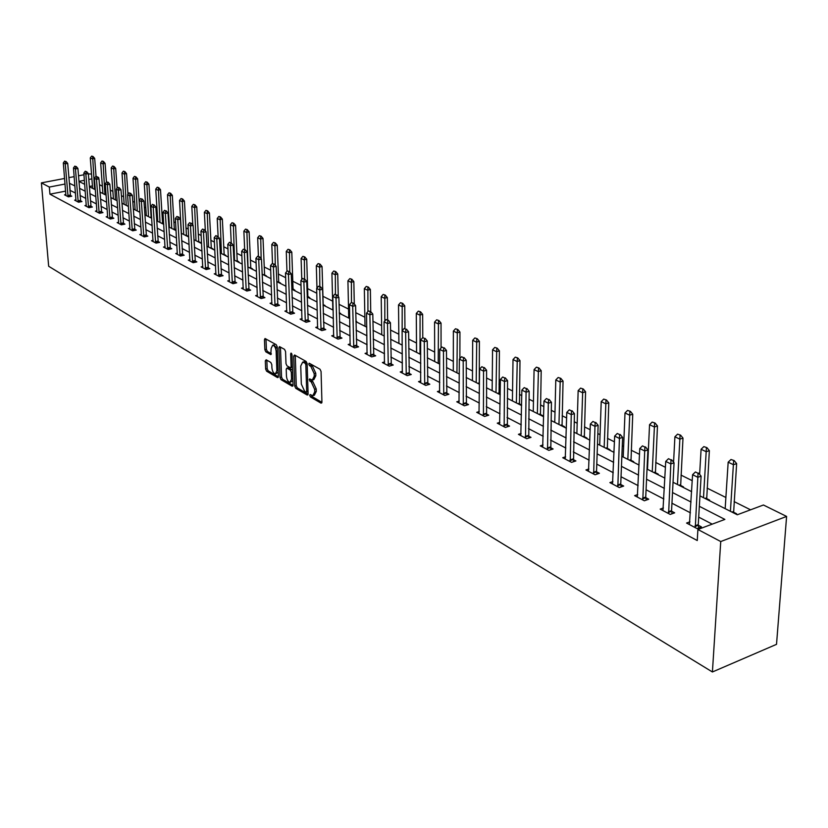 <?xml version="1.0" encoding="UTF-8"?>
<svg xmlns="http://www.w3.org/2000/svg" width="828" height="828" viewBox="0 0 828 828"><rect width="100%" height="100%" fill="white"/><g stroke="black" fill="none" stroke-linecap="round" stroke-linejoin="round"><path stroke-width="1.24" d="M309.713 395.37L310.438 396.943L320.974 403.122L321.926 402.025L321.067 371.482L320.012 369.216L309.175 363.213L308.751 364.072L309.475 365.645L310.842 366.411L314.185 373.635L314.257 376.171L312.291 380.062L309.662 378.924L309.227 379.773L311.318 382.132L314.65 389.346L314.723 391.872L312.787 395.701L310.127 394.532L309.713 395.37M311.287 395.132L311.99 396.498L321.916 402.325M310.324 363.792L312.404 365.986L310.842 366.411M310.8 379.514L312.88 381.698L311.318 382.132M266.161 359.766L265.312 360.863L265.643 369.06L266.626 371.213L277.504 377.599L278.374 376.512L277.256 346.891L276.252 344.717L265.022 338.507L264.453 339.708L264.856 349.695L265.84 351.859L270.787 354.591L271.16 348.422L272.691 345.204C274.554 345.7 275.703 347.719 276.138 351.238L276.883 370.727L275.372 373.883C273.499 373.366 272.35 371.358 271.915 367.839L271.791 364.61L270.808 362.447L266.161 359.766M65.64 191.123L49.939 194.176L49.328 187.066L41.4 182.874L48.666 266.264L712.411 671.974L776.519 644.339L786.6 516.424L763.437 505.008L737.272 514.778L699.939 495.879M49.939 194.176L697.259 540.539L697.9 529.485L720.743 541.543L712.411 671.974M294.727 386.096L295.741 388.311L307.178 395.028L308.099 393.931L307.157 363.678L306.122 361.432L294.613 354.995L293.702 356.133L294.727 386.096L296.269 385.672L297.293 387.887L308.099 394.221M292.16 386.21L281.002 379.659L280.009 377.475L278.901 347.822L279.481 346.601L284.553 349.364L285.567 351.558L286.002 363.689L287.016 365.893L290.514 367.808L291.104 366.607L290.659 353.929L291.073 353.07L292.005 354.684L293.05 385.113L292.16 386.21L292.895 386.003M712.194 524.145L698.697 517.127M690.428 512.832L671.953 503.217M663.849 499.005L646.078 489.762M638.14 485.643L621.031 476.742M613.258 472.705L596.791 464.135M589.174 460.171L573.297 451.922M565.835 448.041L550.537 440.082M543.209 436.273L528.461 428.604M521.267 424.867L507.046 417.467M499.988 413.803L486.253 406.662M479.329 403.06L466.071 396.167M459.271 392.627L446.468 385.972M439.782 382.495L427.414 376.057M420.841 372.641L408.887 366.431M402.429 363.068L390.868 357.054M384.523 353.753L373.335 347.936M367.094 344.696L356.268 339.066M350.13 335.878L339.656 330.424M333.612 327.288L323.469 322.009M317.528 318.915L307.705 313.812M301.847 310.769L292.336 305.822M286.571 302.82L277.349 298.028M271.677 295.079L262.735 290.431M257.146 287.523L248.483 283.01M242.966 280.143L234.562 275.776M229.128 272.95L220.983 268.717M215.622 265.933L207.714 261.814M202.436 259.071L194.756 255.086M189.56 252.374L182.098 248.503M176.964 245.833L169.73 242.066M164.668 239.437L157.641 235.783M152.642 233.185L145.821 229.635M140.884 227.069L134.25 223.622M129.385 221.086L122.937 217.733M118.135 215.239L111.873 211.978M107.133 209.515L101.037 206.348M96.358 203.916L90.438 200.831M85.812 198.43L80.047 195.429M75.483 193.059L69.894 190.295M689.921 521.826L686.578 523.058L696.969 528.543L701.44 526.887L698.294 525.231M663.404 507.957L660.164 509.127L670.214 514.426L674.654 512.822L671.601 511.207M637.746 494.544L634.621 495.641L644.339 500.774L648.748 499.212L645.778 497.649M612.927 481.554L609.884 482.6L619.303 487.568L623.681 486.046L620.783 484.525M588.884 468.969L585.945 469.962L595.063 474.775L599.41 473.295L596.584 471.815M565.596 456.777L562.74 457.718L571.579 462.376L575.895 460.948L573.142 459.499M543.023 444.957L540.249 445.847L548.819 450.37L553.104 448.983L550.413 447.565M521.122 433.489L518.431 434.338L526.743 438.726L530.996 437.37L528.378 435.994M499.884 422.363L497.266 423.17L505.328 427.424L509.551 426.109L506.995 424.764M479.267 411.557L476.721 412.323L484.546 416.453L488.748 415.18L486.243 413.865M459.25 401.062L456.766 401.797L464.373 405.813L468.534 404.571L466.092 403.288M439.792 390.868L437.381 391.561L444.771 395.463L448.9 394.252L446.509 393M420.893 380.952L418.533 381.625L425.716 385.413L429.825 384.233L427.486 383.012M402.511 371.317L400.214 371.958L407.2 375.643L411.268 374.494L408.991 373.293M384.637 361.939L382.391 362.55L389.191 366.142L393.228 365.013L390.992 363.844M367.239 352.811L365.055 353.401L371.668 356.889L375.674 355.802L373.49 354.653M350.306 343.92L348.174 344.489L354.612 347.895L358.586 346.829L356.444 345.7M333.819 335.268L331.728 335.816L338 339.128L341.954 338.083L339.853 336.986M317.755 326.843L315.716 327.37L321.823 330.589L325.746 329.575L323.686 328.499M302.106 318.625L300.109 319.132L306.07 322.278L309.951 321.285L307.944 320.229M286.85 310.624L284.904 311.1L290.7 314.164L294.561 313.201L292.584 312.166M271.967 302.81L270.063 303.276L275.724 306.267L279.564 305.325L277.618 304.3M257.467 295.192L255.604 295.648L261.12 298.556L264.919 297.635L263.025 296.631M243.308 287.761L241.486 288.196L246.868 291.042L250.646 290.131L248.783 289.158M229.491 280.506L227.7 280.92L232.968 283.704L236.715 282.814L234.883 281.851M216.004 273.426L214.255 273.83L219.389 276.531L223.105 275.672L221.304 274.73M202.829 266.502L201.121 266.895L206.131 269.545L209.826 268.696L208.056 267.765M189.964 259.744L188.287 260.127L193.183 262.714L196.847 261.886L195.118 260.975M177.399 253.14L175.753 253.513L180.535 256.038L184.168 255.221L182.47 254.331M165.114 246.692L163.499 247.044L168.177 249.507L171.779 248.721L170.113 247.841M153.108 240.379L151.514 240.72L156.088 243.132L159.669 242.356L158.024 241.497M141.298 235.328L141.36 234.231L139.808 234.541L144.279 236.901L147.829 236.135L146.214 235.287M129.81 229.273L129.872 228.186L128.35 228.497L132.718 230.805L136.247 230.06L134.664 229.221M118.58 223.343L118.642 222.266L117.141 222.577L121.416 224.843L124.924 224.109L123.351 223.281M107.588 217.536L107.64 216.47L106.17 216.791L110.362 219.006L113.84 218.281L112.297 217.474M96.835 211.864L96.876 210.809L95.427 211.13L99.536 213.293L102.982 212.589L101.471 211.792M86.34 205.292L84.922 205.582L88.938 207.704L92.363 207.01L90.873 206.224M76.031 199.869L74.623 200.148L78.556 202.229L81.962 201.546L80.492 200.78M65.919 194.559L64.543 194.828L68.403 196.857L71.777 196.195L70.328 195.439M750.572 509.82L734.105 501.592M725.887 497.493L707.112 488.116M692.239 480.695L680.999 475.075M665.443 467.313L655.714 462.459M639.516 454.365L631.215 450.225M623.65 446.447L622.273 445.764M614.438 441.852L607.483 438.374M600.062 434.669L597.837 433.561M590.167 429.722L584.475 426.886M577.188 423.243L574.177 421.742M566.652 417.985L562.14 415.739M554.998 412.168L551.241 410.295M543.861 406.61L540.477 404.913M533.46 401.414L529.009 399.189M521.764 395.577L519.446 394.418M512.553 390.971L507.44 388.425M500.34 384.875L499.005 384.213M492.246 380.828L486.512 377.972M472.509 370.975L466.195 367.829M453.32 361.391L446.468 357.975M434.659 352.076L427.289 348.402M416.494 343.009L408.649 339.097M398.827 334.191L390.526 330.051M381.625 325.601L372.9 321.243M364.858 317.227L355.74 312.673M348.536 309.082L339.035 304.331M332.618 301.133L322.848 296.248M316.793 293.226L307.623 288.651M301.04 285.36L292.781 281.241M285.681 277.69L278.291 274.006M270.715 270.218L264.153 266.947M256.121 262.931L250.346 260.054M241.879 255.821L236.86 253.316M227.979 248.886L223.684 246.744M214.421 242.118L210.809 240.306M201.183 235.504L198.223 234.024M188.246 229.046L185.927 227.886M175.608 222.732L173.89 221.873M168.984 219.43L168.343 219.109M163.261 216.574L162.122 215.994M157.279 213.583L156.213 213.044M151.193 210.54L150.603 210.25M145.821 207.859L144.341 207.124M134.612 202.26L132.739 201.328M123.641 196.785L121.395 195.667M112.887 191.413L110.29 190.119M102.372 186.165L99.422 184.696M92.436 185.907L89.331 186.507M735.844 514.053L736.61 513.764L733.473 512.18M708.84 500.381L709.617 500.102L706.553 498.559M682.717 487.154L683.483 486.885L680.512 485.384M657.432 474.351L658.188 474.082L655.29 472.622M632.934 461.941L633.689 461.693L630.864 460.254M609.191 449.925L609.936 449.676L607.183 448.279M586.162 438.26L586.907 438.022L584.226 436.666M563.837 426.958L564.572 426.72L561.953 425.395M542.164 415.977L542.889 415.749L540.332 414.455M521.609 404.985L519.342 403.836M500.226 394.159L498.953 393.517M356.05 321.74L356.733 321.564L355.916 321.15M340.029 313.626L340.712 313.46L339.232 312.715M324.421 305.718L325.094 305.553L323.106 304.549M309.196 298.008L309.858 297.852L307.861 296.372L306.722 259.216L304 259.857L301.102 258.471L301.775 279.564M294.333 290.493L294.996 290.328L293.04 288.879L291.798 252.126L289.096 252.747L286.271 251.401L286.964 271.284M279.843 283.145L280.495 282.99L278.632 282.048M265.695 275.983L266.347 275.827L264.505 274.906M251.878 268.986L252.519 268.841L250.718 267.92M238.381 262.155L239.023 262.01L237.201 260.644L235.587 225.392L232.958 225.961L230.391 224.74L231.24 242.873L229.459 242.314L231.24 242.863L233.134 245.109L235.142 283.186M225.195 255.479L225.837 255.334L224.098 254.455M212.31 248.959L212.941 248.814L211.233 247.945M199.714 242.573L200.345 242.438L198.668 241.59M187.407 236.342L188.028 236.208L186.383 235.369M175.36 230.246L175.981 230.112L174.304 228.849L172.317 195.315L169.792 195.832L167.494 194.746L169.45 227.255M163.716 223.902L162.547 222.908L160.497 189.705L157.982 190.202L155.747 189.136L157.765 221.335M151.659 217.805L151.1 217.516M88.368 173.921L91.525 174.035M96.027 176.25L98.687 177.565L97.983 177.699M98.76 178.61L98.687 177.565M83.97 174.76L78.494 175.805M74.168 176.633L68.869 177.637M64.605 178.455L41.4 182.874M74.913 185.938L69.314 183.216M65.06 184.033L49.328 187.066M697.9 529.485L724.883 519.415L699.339 506.301M691.038 502.047L672.502 492.536M664.387 488.375L646.554 479.226M638.605 475.148L621.455 466.35M613.662 462.345L597.143 453.879M589.505 449.956L573.597 441.79M566.104 437.95L550.775 430.084M543.427 426.316L528.647 418.73M521.443 415.035L507.181 407.718M500.102 404.085L486.346 397.026M479.402 393.466L466.112 386.645M459.302 383.147L446.468 376.564M439.771 373.128L427.372 366.773M420.79 363.399L408.804 357.251M402.336 353.929L390.754 347.988M384.389 344.727L373.19 338.973M366.939 335.764L356.092 330.206M349.944 327.05L339.449 321.668M333.394 318.552L323.241 313.346M317.279 310.293L307.447 305.242M301.578 302.23L292.046 297.345M286.271 294.385L277.038 289.645M271.346 286.726L262.404 282.131M256.794 279.264L248.121 274.803M242.604 271.977L234.189 267.661M228.745 264.867L220.579 260.675M215.218 257.932L207.3 253.865M202.011 251.153L194.332 247.21M189.115 244.529L181.653 240.71M176.509 238.071L169.264 234.355M164.192 231.747L157.165 228.135M152.155 225.568L145.324 222.07M140.387 219.534L133.743 216.129M128.878 213.624L122.42 210.312M117.617 207.849L111.335 204.63M106.595 202.198L100.498 199.072M95.81 196.66L89.879 193.617M85.253 191.247L79.488 188.287M720.743 541.543L786.6 516.424M78.939 181.425L84.715 184.344M89.341 186.693L95.282 189.695M99.971 192.075L106.077 195.16M110.828 197.571L117.11 200.749M121.923 203.181L128.381 206.451M133.256 208.925L139.901 212.289M144.848 214.794L151.69 218.261M156.699 220.797L163.747 224.357M168.819 226.934L176.074 230.608M181.218 233.217L188.691 236.994M193.907 239.634L201.608 243.535M206.897 246.216L214.835 250.232M220.196 252.954L228.373 257.094M233.817 259.847L242.252 264.111M247.779 266.916L256.463 271.315M262.072 274.151L271.046 278.694M276.738 281.582L285.981 286.26M293.04 288.879L291.766 289.189L301.309 294.023M307.188 296.993L317.041 301.992M323.013 305.004L333.187 310.158M339.252 313.232L349.758 318.552M355.926 321.678L366.783 327.174M373.045 330.351L384.275 336.033M390.64 339.263L402.253 345.131M408.732 348.412L420.738 354.498M427.331 357.831L439.73 364.113M446.468 367.518L459.323 374.039M466.154 377.496L479.474 384.233M486.429 387.763L500.215 394.739M507.305 398.33L521.599 405.565M528.823 409.229L543.634 416.732M551.003 420.458L566.373 428.242M573.876 432.04L589.826 440.113M597.485 443.994L614.034 452.378M621.849 456.331L639.05 465.046M647.03 469.083L664.894 478.129M673.04 482.258L691.628 491.666M91.898 178.869L88.793 179.469M84.404 180.307L78.939 181.363M70.09 190.254L69.521 183.174M313.45 395.515L314.34 395.266L316.286 391.427L314.723 391.872M312.88 381.698L316.213 388.912L316.286 391.427M312.943 379.886L313.853 379.638L315.82 375.746L314.257 376.171M312.404 365.986L315.747 373.2L315.82 375.746M295.275 355.357L296.269 385.672M306.029 392.058L306.671 391.292L305.842 364.765L305.108 363.192L302.675 362.115L300.74 366.017L301.33 384.089L304.611 391.23L306.029 392.058M307.126 363.285L305.108 363.192M303.617 361.867L306.681 362.778M293.05 385.403L282.534 379.245L281.002 379.659M280.454 347.067L281.541 377.061L282.534 379.245M290.7 367.756L292.439 367.166M286.457 376.212C286.892 379.773 288.061 381.822 289.986 382.339L291.539 379.172L291.301 372.248L290.286 370.044L286.788 368.129L286.209 369.319L286.457 376.212M290.493 382.205L292.895 380.518M292.553 370.561L291.829 369.63L290.286 370.044M288.144 367.756L291.829 369.63M275.859 373.749L278.208 372.155M277.318 348.66L273.757 344.924M265.995 338.962L266.388 349.302L267.372 351.455L271.346 353.722M266.844 360.159L267.165 368.657L268.148 370.809L278.374 376.802M733.598 512.915L736.63 463.608L733.473 464.715L728.164 462.19L725.162 508.651M734.167 460.575L730.989 459.499L734.167 460.575L736.63 463.608M730.41 511.3L733.639 460.751M728.164 462.19L730.989 459.499M698.045 473.274L695.416 471.97L698.045 473.274L697.849 477.301L701.099 476.152L698.263 524.61L698.749 527.881M689.413 524.559L692.581 474.692L697.849 477.301L695.292 527.664M695.416 471.97L692.581 474.692M701.099 476.152L698.594 473.078M706.688 499.294L709.358 450.639L706.222 451.726L701.088 449.273L699.629 474.361M706.936 447.658L703.841 446.613L706.936 447.658L709.358 450.639M703.5 497.68L706.408 447.834M701.088 449.273L703.841 446.613M680.637 486.098L682.986 438.105L679.871 439.15L674.903 436.78L673.578 462.221M680.595 435.155L677.583 434.151L680.595 435.155L682.986 438.105M677.459 484.494L680.067 435.331M674.903 436.78L677.583 434.151M671.042 459.964L668.496 458.702L671.042 459.964L670.825 463.918L674.054 462.8L671.57 510.597L672.046 513.764M662.938 510.586L665.733 461.393L670.825 463.918L668.62 513.588M668.496 458.702L665.733 461.393M674.054 462.8L671.58 459.778M644.929 447.089L642.466 445.878L644.929 447.089L644.701 450.97L647.91 449.894L645.736 497.048L646.202 500.112M637.312 497.069L639.775 448.528L644.701 450.97L642.818 499.967M642.466 445.878L639.775 448.528M647.91 449.894L645.467 446.913M655.414 473.326L657.463 425.965L654.358 426.979L649.545 424.692L647.496 469.321M655.093 423.067L652.164 422.094L655.093 423.067L657.463 425.965M652.247 471.722L654.575 423.232M649.545 424.692L652.164 422.094M630.988 460.958L632.737 414.217L629.663 415.201L624.995 412.975L623.215 457.025M630.398 411.35L627.552 410.409L630.398 411.35L632.737 414.217M627.831 459.364L629.891 411.516M624.995 412.975L627.552 410.409M607.307 448.962L608.787 402.822L605.723 403.785L601.211 401.632L599.689 445.112M606.479 400.007L603.705 399.096L606.479 400.007L608.787 402.822M604.161 447.379L605.972 400.162M601.211 401.632L603.705 399.096M619.665 434.638L617.284 433.468L619.665 434.638L619.427 438.447L622.615 437.401L620.752 483.925L621.207 486.905M612.523 483.987L614.666 436.087L619.427 438.447L617.843 486.792M617.284 433.468L614.666 436.087M622.615 437.401L620.203 434.462M595.218 422.59L592.91 421.452L595.218 422.59L594.959 426.327L598.126 425.313L596.543 471.225L596.998 474.113M588.501 471.308L590.354 424.039L594.959 426.327L593.666 474.03M592.91 421.452L590.354 424.039M598.126 425.313L595.746 422.425M571.537 410.916L569.302 409.819L571.537 410.916L571.268 414.59L574.415 413.607L573.535 461.734M565.245 459.033L566.797 412.375L571.268 414.59L570.233 461.672M569.302 409.819L566.797 412.375M574.415 413.607L572.055 410.75M548.591 399.603L546.418 398.537L548.591 399.603L548.312 403.215L551.427 402.263L550.806 449.728M542.692 447.13L543.986 401.062L548.312 403.215L547.536 449.687M546.418 398.537L543.986 401.062M551.427 402.263L549.109 399.448M526.349 388.642L524.238 387.607L526.349 388.642L526.059 392.193L529.154 391.261L528.761 438.084M520.812 435.59L521.857 390.102L526.059 392.193L525.511 438.074M524.238 387.607L521.857 390.102M529.154 391.261L526.856 388.487M504.769 378.013L502.731 376.999L504.769 378.013L504.48 381.491L507.554 380.59L507.367 426.793M499.594 424.391L500.402 379.472L504.48 381.491L504.159 426.803M502.731 376.999L500.402 379.472M507.554 380.59L505.287 377.858M483.842 367.694L481.855 366.711L483.842 367.694L483.542 371.12L486.585 370.24L486.605 415.832M478.998 413.524L479.578 369.164L483.542 371.12L483.428 415.863M481.855 366.711L479.578 369.164M486.585 370.24L484.349 367.549M463.514 357.675L461.589 356.723L463.514 357.675L463.204 361.049L466.226 360.19L466.443 405.192M458.991 402.967L459.364 359.145L463.204 361.049L463.297 405.244M461.589 356.723L459.364 359.145M466.226 360.19L464.022 357.53M443.777 347.946L441.914 347.025L443.777 347.946L443.466 351.269L446.468 350.43L446.861 394.852M439.554 392.71L439.73 349.416L443.466 351.269L443.736 394.915M441.914 347.025L439.73 349.416M446.468 350.43L444.274 347.812M424.598 338.497L422.787 337.596L424.598 338.497L424.278 341.757L427.258 340.95L427.828 384.813M420.665 382.743L420.655 339.966L424.278 341.757L424.733 384.885M422.787 337.596L420.655 339.966M427.258 340.95L425.095 338.362M405.958 329.306L404.199 328.437L405.958 329.306L405.637 332.525L408.587 331.738L409.322 375.043M402.304 373.055L402.108 330.776L405.637 332.525L406.248 375.136M404.199 328.437L402.108 330.776M408.587 331.738L406.455 329.182M387.835 320.374L386.117 319.525L387.835 320.374L387.504 323.541L390.443 322.775L391.313 365.552M384.44 363.627L384.078 321.844L387.504 323.541L388.28 365.655M386.117 319.525L384.078 321.844M390.443 322.775L388.332 320.25M370.209 311.69L368.532 310.862L370.209 311.69L369.868 314.806L372.786 314.05L373.801 356.309M367.052 354.456L366.535 313.15L369.868 314.806L370.789 356.433M368.532 310.862L366.535 313.15M372.786 314.05L370.696 311.566M353.049 303.234L351.424 302.427L353.049 303.234L352.707 306.298L355.595 305.573L356.754 347.315M350.13 345.524L349.457 304.694L352.707 306.298L353.773 347.449M351.424 302.427L349.457 304.694M355.595 305.573L353.535 303.11M336.344 294.996L334.771 294.219L336.344 294.996L336.002 298.028L338.869 297.314L340.153 338.559M333.653 336.83L332.835 296.455L336.002 298.028L337.193 338.704M334.771 294.219L332.835 296.455M338.869 297.314L336.83 294.882M320.084 286.985L318.542 286.219L320.084 286.985L319.732 289.966L322.578 289.262L323.986 330.03M317.6 328.364L316.658 288.434L319.732 289.966L321.057 330.186M318.542 286.219L316.658 288.434M322.578 289.262L320.56 286.861M304.238 279.171L302.737 278.436L304.238 279.171L303.886 282.11L306.712 281.427L308.233 321.719M301.961 320.105L300.885 280.62L303.886 282.11L305.325 321.885M302.737 278.436L300.885 280.62M306.712 281.427L304.714 279.057M288.796 271.563L287.337 270.839L288.796 271.563L288.444 274.461L291.249 273.799L292.874 313.626M286.716 312.063L285.515 273.012L288.444 274.461L289.997 313.791M287.337 270.839L285.515 273.012M291.249 273.799L289.262 271.449M273.747 264.142L272.319 263.439L273.747 264.142L273.385 266.999L276.169 266.347L277.897 305.729M271.843 304.218L270.539 265.591L273.385 266.999L275.041 305.905M272.319 263.439L270.539 265.591M276.169 266.347L274.213 264.039M584.34 437.339L585.572 391.789L582.529 392.72L578.151 390.63L576.878 433.561M583.285 389.005L580.594 388.125L583.285 389.005L585.572 391.789M581.215 435.756L582.777 389.16M578.151 390.63L580.594 388.125M562.067 426.058L563.05 381.087L560.038 381.987L555.785 379.959L554.75 422.352M560.794 378.344L558.165 377.485L560.794 378.344L563.05 381.087M558.952 424.485L560.297 378.489M555.785 379.959L558.165 377.485M540.446 415.118L541.201 370.696L538.21 371.575L534.081 369.609L533.263 411.475M538.976 367.994L536.409 367.156L538.976 367.994L541.201 370.696M537.351 413.545L538.479 368.139M534.081 369.609L536.409 367.156M519.456 404.488L519.994 360.615L517.024 361.474L513.018 359.559L512.408 400.918M517.8 357.944L515.295 357.137L517.8 357.944L519.994 360.615M516.372 402.925L517.303 358.089M513.018 359.559L515.295 357.137M499.067 394.159L499.398 350.824L496.448 351.652L492.556 349.799L492.142 390.65M497.224 348.195L494.792 347.408L497.224 348.195L499.398 350.824M495.993 392.607L496.738 348.329M492.556 349.799L494.792 347.408M479.257 384.13L479.391 341.312L476.462 342.119L472.684 340.318L472.446 380.683M477.238 338.714L474.858 337.948L477.238 338.714L479.391 341.312M476.193 382.577L476.752 338.849M472.684 340.318L474.858 337.948M459.871 358.596L459.944 332.059L457.035 332.856L453.361 331.107L453.299 370.985M457.822 329.503L455.493 328.757L457.822 329.503L459.944 332.059M456.942 372.828L457.335 329.637M453.361 331.107L455.493 328.757M441.065 347.946L441.034 323.075L438.147 323.841L434.576 322.144L434.679 361.557M438.933 320.539L436.666 319.825L438.933 320.539L441.034 323.075M438.219 363.347L438.457 320.674M434.576 322.144L436.666 319.825M422.766 337.617L422.642 314.329L419.775 315.085L416.298 313.429L416.556 352.376M420.562 311.835L418.347 311.131L420.562 311.835L422.642 314.329M420.003 354.125L420.086 311.959M416.298 313.429L418.347 311.131M404.954 328.437L404.747 305.822L401.901 306.557L398.516 304.942L398.92 343.454M402.687 303.358L400.524 302.675L402.687 303.358L404.747 305.822M402.139 330.745L402.211 303.472M398.516 304.942L400.524 302.675M387.618 319.898L387.328 297.542L384.502 298.256L381.201 296.683L381.749 334.75M385.289 295.099L383.167 294.437L385.289 295.099L387.328 297.542M384.813 321.016L384.823 295.223M381.201 296.683L383.167 294.437M370.727 311.607L370.364 289.469L367.549 290.173L364.341 288.641L365.024 326.284M368.346 287.068L366.276 286.416L368.346 287.068L370.364 289.469M367.922 311.556L367.88 287.181M364.341 288.641L366.276 286.416M354.291 304.011L353.835 281.613L351.051 282.296L347.926 280.806L348.733 318.035M351.838 279.243L349.809 278.612L351.838 279.243L353.835 281.613M351.476 302.417L351.382 279.346M347.926 280.806L349.809 278.612M338.269 296.6L337.731 273.964L334.967 274.627L331.914 273.178L332.846 309.993M335.764 271.615L333.777 270.994L335.764 271.615L337.731 273.964M335.443 294.199L335.299 271.719M331.914 273.178L333.777 270.994M323.22 305.118L322.03 266.502L319.287 267.144L316.317 265.736L316.958 288.082M320.084 264.173L318.138 263.573L320.084 264.173L322.03 266.502M319.825 286.509L319.629 264.287M316.317 265.736L318.138 263.573M304.797 256.928L302.893 256.338L304.797 256.928L306.722 259.216M304.601 279.005L304.342 257.032M308.026 297.418L307.302 297.055M301.102 258.471L302.893 256.338M289.893 249.859L288.02 249.29L289.893 249.859L291.798 252.126M289.759 272.029L289.438 249.952M293.205 289.914L292.491 289.552M286.271 251.401L288.02 249.29M278.736 282.586L277.235 245.202L274.544 245.802L271.791 244.488L272.505 263.397M275.341 242.956L273.509 242.397L275.341 242.956L277.235 245.202M275.279 265.302L274.896 243.059M271.791 244.488L273.509 242.397M264.618 275.445L263.014 238.443L260.354 239.033L257.663 237.75L258.419 256.256M261.141 236.218L259.35 235.68L261.141 236.218L263.014 238.443M261.151 258.719L260.696 236.322M257.663 237.75L259.35 235.68M250.822 268.458L249.135 231.84L246.485 232.42L243.867 231.167L244.674 249.487M247.282 229.646L245.523 229.118L247.282 229.646L249.135 231.84M247.996 267.02L246.847 229.739M243.867 231.167L245.523 229.118M233.744 223.229L232.026 222.711L233.744 223.229L235.587 225.392M234.541 260.209L233.31 223.322M237.357 261.638L236.663 261.286M230.391 224.74L232.026 222.711M224.202 254.972L222.339 219.099L219.741 219.658L217.226 218.468L218.137 236.787M220.527 216.957L218.84 216.45L220.527 216.957L222.339 219.099M221.407 253.554L220.093 217.05M217.226 218.468L218.84 216.45M211.337 248.462L209.412 212.951L206.824 213.5L204.371 212.33L205.344 230.826M207.611 210.829L205.955 210.343L207.611 210.829L209.412 212.951M208.563 247.054L207.176 210.923M204.371 212.33L205.955 210.343M198.772 242.097L196.764 206.938L194.197 207.476L191.796 206.338L192.831 224.999M194.984 204.847L193.359 204.361L194.984 204.847L196.764 206.938M196.008 240.7L194.559 204.93M191.796 206.338L193.359 204.361M186.476 235.876L184.406 201.069L181.849 201.587L179.51 200.469L181.404 233.31M182.636 198.989L181.042 198.523L182.636 198.989L184.406 201.069M183.733 234.49L182.212 199.072M179.51 200.469L181.042 198.523M170.568 193.266L169.005 192.81L170.568 193.266L172.317 195.315M171.738 228.404L170.154 193.348M174.46 229.791L173.787 229.449M167.494 194.746L169.005 192.81M158.769 187.666L157.227 187.221L158.769 187.666L160.497 189.705M159.99 222.463L158.345 187.749M162.702 223.829L162.04 223.498M155.747 189.136L157.227 187.221M151.193 218.012L148.936 184.199L146.442 184.696L144.248 183.65L146.318 215.539M147.218 182.191L145.707 181.746L147.218 182.191L148.936 184.199M148.502 216.646L146.804 182.274M144.248 183.65L145.707 181.746M139.891 212.103L137.614 178.817L135.14 179.303L132.998 178.279L135.119 209.867M135.916 176.83L134.436 176.395L135.916 176.83L137.614 178.817M137.262 210.954L135.502 176.913M132.998 178.279L134.436 176.395M127.967 194.249L126.539 173.559L124.076 174.035L121.985 173.031L124.159 204.319M124.862 171.582L123.393 171.158L124.862 171.582L126.539 173.559M126.249 205.375L124.448 171.665M121.985 173.031L123.393 171.158M117.1 188.101L115.692 168.405L113.25 168.871L111.2 167.887L113.426 198.886M114.026 166.449L112.598 166.035L114.026 166.449L115.692 168.405M115.475 199.921L113.622 166.521M111.2 167.887L112.598 166.035M106.45 182.077L105.084 163.354L102.651 163.809L100.643 162.847L102.92 193.566M103.428 161.419L102.01 161.015L103.428 161.419L105.084 163.354M104.918 194.58L103.024 161.491M100.643 162.847L102.01 161.015M259.071 256.908L257.674 256.225L259.071 256.908L258.709 259.723L261.472 259.092L263.294 298.028M257.342 296.569L255.924 258.346L258.709 259.723L260.468 298.215M257.674 256.225L255.924 258.346M261.472 259.092L259.526 256.804M244.757 249.849L243.401 249.187L244.757 249.849L244.384 252.633L247.127 252.012L249.052 290.514M243.194 289.096L241.672 251.288L244.384 252.633L246.247 290.711M243.401 249.187L241.672 251.288M247.127 252.012L245.212 249.745M233.134 245.109L230.422 245.709L232.357 283.383M229.387 281.81L227.772 244.395L230.422 245.709L230.784 242.966M229.459 242.314L227.772 244.395M217.153 236.249L215.86 235.607L217.153 236.249L216.781 238.95L219.482 238.361L221.573 276.034M215.911 274.699L214.193 237.677L216.781 238.95L218.809 276.231M215.86 235.607L214.193 237.677M219.482 238.361L217.598 236.146M203.843 229.687L202.581 229.066L203.843 229.687L203.471 232.357L206.141 231.778L208.314 269.038M202.746 267.754L200.945 231.105L203.471 232.357L205.582 269.245M202.581 229.066L200.945 231.105M206.141 231.778L204.288 229.594M190.844 223.281L189.602 222.67L190.844 223.281L190.471 225.92L193.121 225.351L195.367 262.217M189.881 260.965L187.997 224.698L190.471 225.92L192.655 262.424M189.602 222.67L187.997 224.698M193.121 225.351L191.278 223.187M178.144 217.019L176.933 216.429L178.144 217.019L177.772 219.627L180.4 219.068L182.719 255.552M177.316 254.341L175.36 218.437L177.772 219.627L180.028 255.769M176.933 216.429L175.36 218.437M180.4 219.068L178.579 216.926M165.735 210.902L164.555 210.322L165.735 210.902L165.362 213.479L167.97 212.931L170.351 249.031M165.041 247.851L163.002 212.31L165.362 213.479L167.68 249.249M164.555 210.322L163.002 212.31M167.97 212.931L166.169 210.819M153.604 204.93L152.456 204.361L153.604 204.93L153.232 207.466L155.83 206.938L158.262 242.666M153.035 241.517L150.924 206.327L153.232 207.466L155.623 242.883M152.456 204.361L150.924 206.327M155.83 206.938L154.039 204.837M141.754 199.082L140.625 198.534L141.754 199.082L141.371 201.597L143.948 201.069L146.452 236.435M141.36 234.231L139.125 200.479L141.371 201.597L143.824 236.663M140.625 198.534L139.125 200.479M143.948 201.069L142.178 198.999M130.162 193.369L129.054 192.831L130.162 193.369L129.779 195.853L132.335 195.336L134.892 230.35M129.872 228.186L127.574 194.756L129.779 195.853L132.283 230.577M129.054 192.831L127.574 194.756M132.335 195.336L130.586 193.286M118.818 187.78L117.742 187.252L118.818 187.78L118.435 190.233L120.981 189.726L123.579 224.388M118.642 222.266L116.282 189.167L118.435 190.233L121.002 224.616M117.742 187.252L116.282 189.167M120.981 189.726L119.242 187.697M107.723 182.315L106.667 181.798L107.723 182.315L107.34 184.737L109.865 184.24L112.515 218.561M107.64 216.47L105.239 183.692L107.34 184.737L109.958 218.789M106.667 181.798L105.239 183.692M109.865 184.24L108.137 182.232M96.866 176.964L95.831 176.457L96.866 176.964L96.483 179.355L98.987 178.869L101.689 212.848M96.876 210.809L94.423 178.331L96.483 179.355L99.153 213.086M95.831 176.457L94.423 178.331M98.987 178.869L97.28 176.881M86.236 171.727L85.232 171.22L86.236 171.727L85.853 174.087L88.337 173.611L91.09 207.269M86.298 206.307L83.835 173.083L85.853 174.087L88.565 207.507M85.232 171.22L83.835 173.083M88.337 173.611L86.65 171.644M75.834 166.594L74.841 166.107L75.834 166.594L75.451 168.933L77.915 168.467L80.709 201.794M75.99 200.862L73.475 167.949L75.451 168.933L78.205 202.042M74.841 166.107L73.475 167.949M77.915 168.467L76.248 166.521M96.038 176.416L94.682 158.407L92.27 158.852L90.293 157.92L92.622 188.349M93.036 156.492L91.649 156.099L93.036 156.492L94.682 158.407M94.578 189.343L92.643 156.564M90.293 157.92L91.649 156.099M65.64 161.574L64.677 161.098L65.64 161.574L65.257 163.882L67.71 163.427L70.546 196.443M65.888 195.532L63.321 162.93L65.257 163.882L68.062 196.681M64.677 161.098L63.321 162.93M67.71 163.427L66.054 161.501M311.99 396.498L310.438 396.943M311.038 365.22L309.475 365.645M311.514 380.921L309.962 381.346M316.213 388.912L314.65 389.346M315.747 373.2L314.185 373.635M321.771 402.905L320.974 403.122M295.265 355.719L293.702 356.133M307.944 394.811L307.178 395.028M297.293 387.887L295.741 388.311M308.006 390.919L306.671 391.292M307.178 364.403L305.842 364.765M305.253 361.981L303.69 362.395M281.541 377.061L280.009 377.475M280.444 347.418L278.901 347.822M292.398 366.255L291.104 366.607M291.725 353.639L290.659 353.929M292.833 378.82L291.539 379.172M292.594 371.907L291.301 372.248M288.641 367.798L287.099 368.212M278.146 370.385L276.883 370.727M277.411 350.906L276.138 351.238M271.18 354.332L270.487 354.508M267.372 351.455L265.84 351.859M266.388 349.302L264.856 349.695M265.985 339.314L264.453 339.708M278.208 377.413L277.504 377.599M268.148 370.809L266.626 371.213M267.165 368.657L265.643 369.06M266.833 360.459L265.312 360.863M733.442 511.538L731.962 512.087M733.484 512.232L732.77 512.501M695.096 526.504L698.304 525.314M695.054 525.801L698.263 524.61M706.522 497.928L705.052 498.466M706.563 498.611L705.86 498.87M680.481 484.763L679.012 485.28M680.523 485.436L679.809 485.684M668.413 512.449L671.611 511.29M668.372 511.756L671.57 510.597M642.611 498.849L645.788 497.731M642.569 498.166L645.736 497.048M655.259 472.012L653.799 472.509M655.3 472.674L654.596 472.912M630.822 459.654L629.373 460.14M630.874 460.306L630.17 460.544M607.141 447.679L605.703 448.155M607.193 448.331L606.5 448.559M617.647 485.694L620.793 484.597M617.595 485.011L620.752 483.925M593.469 472.943L596.595 471.888M593.417 472.281L596.543 471.225M570.047 460.606L573.152 459.571M569.995 459.944L573.1 458.919M547.339 448.641L550.423 447.637M547.287 447.989L550.372 446.996M525.325 437.039L528.388 436.066M525.273 436.397L528.336 435.424M503.962 425.778L507.005 424.836M503.91 425.147L506.953 424.205M483.241 414.849L486.253 413.938M483.179 414.228L486.202 413.317M463.111 404.24L466.102 403.35M463.049 403.629L466.04 402.739M443.549 393.942L446.52 393.072M443.497 393.331L446.468 392.462M424.547 383.923L427.496 383.074M424.485 383.323L427.434 382.474M406.072 374.184L409.001 373.356M406.01 373.594L408.939 372.766M388.094 364.713L391.002 363.906M388.042 364.134L390.94 363.326M370.613 355.502L373.5 354.715M370.551 354.922L373.438 354.136M353.597 346.528L356.454 345.762M353.535 345.959L356.392 345.193M337.017 337.793L339.863 337.048M336.955 337.234L339.801 336.489M320.881 329.285L323.696 328.561M320.819 328.726L323.634 328.002M305.149 320.995L307.954 320.291M305.087 320.446L307.892 319.743M289.821 312.922L292.594 312.218M289.759 312.373L292.532 311.68M274.875 305.035L277.628 304.362M274.813 304.507L277.566 303.824M584.185 436.077L582.757 436.532M584.226 436.708L583.543 436.936M561.912 424.816L560.484 425.261M561.953 425.447L561.27 425.654M540.291 413.886L538.883 414.321M540.342 414.507L539.659 414.714M519.301 403.267L517.893 403.691M519.353 403.888L518.67 404.085M498.901 392.958L497.514 393.372M498.963 393.569L498.29 393.766M479.091 382.94L477.704 383.343M479.143 383.54L478.48 383.737M459.323 373.345L458.453 373.594M307.861 296.372L307.178 296.548M278.57 281.572L277.308 281.872M278.632 282.089L278.022 282.234M264.453 274.43L263.2 274.72M264.515 274.937L263.915 275.082M250.667 267.454L249.414 267.744M250.729 267.961L250.128 268.106M237.201 260.644L235.959 260.934M224.036 253.999L222.815 254.268M224.098 254.496L223.508 254.631M211.181 247.5L209.96 247.769M211.243 247.986L210.654 248.121M198.617 241.145L197.406 241.403M198.679 241.631L198.089 241.755M186.321 234.924L185.12 235.183M186.383 235.411L185.803 235.535M174.304 228.849L173.114 229.108M162.547 222.908L161.356 223.156M151.038 217.091L149.868 217.329M151.1 217.557L150.541 217.671M139.777 211.399L138.618 211.637M139.849 211.854L139.28 211.978M128.34 205.913L127.595 206.058M260.292 297.356L263.035 296.693M260.23 296.828L262.973 296.165M246.071 289.862L248.793 289.21M246.009 289.334L248.721 288.693M232.192 282.545L234.893 281.913M232.13 282.027L234.821 281.396M218.644 275.403L221.314 274.782M218.582 274.896L221.252 274.275M205.416 268.427L208.066 267.827M205.344 267.93L208.004 267.32M192.489 261.617L195.129 261.027M192.427 261.12L195.056 260.53M179.862 254.962L182.481 254.382M179.8 254.475L182.408 253.885M167.525 248.462L170.123 247.893M167.463 247.976L170.05 247.406M155.457 242.107L158.034 241.548M155.395 241.621L157.972 241.062M143.668 235.887L146.225 235.338M143.596 235.411L146.163 234.862M132.128 229.811L134.674 229.273M132.066 229.335L134.602 228.797M120.847 223.86L123.362 223.343M120.784 223.394L123.3 222.867M109.803 218.043L112.308 217.526M109.741 217.578L112.246 217.06M98.998 212.351L101.482 211.844M98.936 211.885L101.42 211.378M88.42 206.772L90.883 206.275M88.348 206.317L90.821 205.82M78.06 201.307L80.502 200.821M77.987 200.862L80.44 200.376M67.906 195.967L70.339 195.491M67.844 195.511L70.276 195.035M307.809 391.696L306.401 392.089M304.238 361.701L302.675 362.115M288.33 367.715L286.788 368.129M274.234 344.8L272.691 345.204"/></g></svg>
